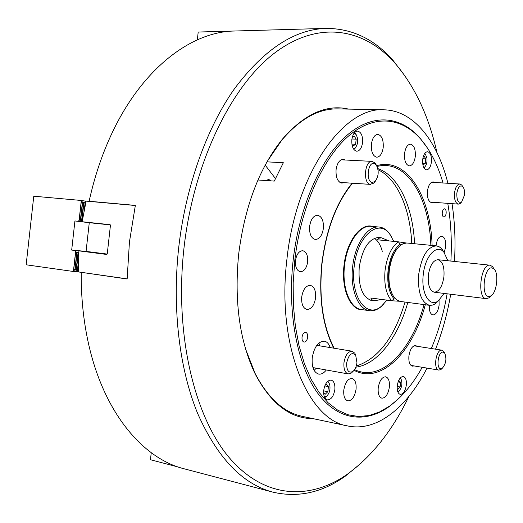 <?xml version="1.0" encoding="UTF-8"?>
<svg xmlns="http://www.w3.org/2000/svg" width="523" height="523" viewBox="0 0 523 523"><rect width="100%" height="100%" fill="white"/><g stroke="black" fill="none" stroke-linecap="round" stroke-linejoin="round"><path stroke-width="0.78" d="M447.917 183.272C437.372 141.047 413.686 110.405 384.052 109.823C344.042 106.228 295.763 173.048 286.872 259.67C276.464 345.487 308.256 420.387 347.749 425.964L302.425 416.386C283.747 412.438 267.979 398.127 255.119 373.461L245.633 349.174M313.087 418.642C290.311 418.583 271.091 403.841 255.42 374.422C239.671 341.767 234.088 301.666 238.671 254.113C244.816 206.075 259.401 167.739 282.446 139.098C304.373 113.994 326.437 103.992 348.632 109.104M408.96 396.349C392.616 430.181 372.147 456.089 347.547 474.08C310.374 500.223 265.063 499.151 229.702 458.187C194.53 417.354 174.322 334.459 183.952 248.301C193.602 161.692 232.022 84.517 275.726 52.169C319.651 19.724 364.335 28.85 394.76 62.917C414.641 86.014 428.71 115.89 436.96 152.539M361.478 462.842L345.265 476.185C322.246 492.627 298.136 497.948 272.941 492.156C242.561 484.167 217.49 457.998 197.72 413.647C179.507 369.441 171.975 308.603 178.696 247.719C185.619 186.404 206.663 128.109 234.546 88.648C263.997 49.384 294.547 29.301 326.195 28.392C352.044 28.464 374.324 39.114 393.021 60.348L405.783 77.025M89.636 201.447L89.132 201.244C94.114 178.487 101.076 157.233 110.007 137.471C140.465 69.611 190.738 31.511 234.716 31.014L326.195 28.392M89.132 201.244L135.346 205.395L129.436 242.018L127.141 279.014L81.477 272.352M272.941 492.156L184.436 468.876C141.713 458.423 101.384 409.914 87.099 336.917C83.033 316.408 81.065 294.939 81.196 272.503M270.639 180.853L268.645 179.245L266.462 180.572M267.188 161.47L281.93 139.968C300.045 118.852 318.651 108.49 337.734 108.882L384.052 109.823M381.385 237.847L379.286 237.377C369.133 238.187 362.446 248.15 359.223 267.279C358.118 286.493 362.387 297.613 372.016 300.647L374.174 300.673M393.78 241.384L389.825 234.265C378.613 217.843 357.059 236.135 354.156 266.743C350.227 297.077 367.015 319.435 381.574 306.073L386.968 300.143M391.72 237.115L389.282 233.304C386.353 229.525 382.973 227.446 379.142 227.047C367.761 225.459 354.96 243.973 352.665 266.58C349.913 288.99 358.17 309.642 369.539 310.682C373.357 311.165 377.122 309.897 380.829 306.89L384.072 303.726M379.142 227.047L371.134 226.328C359.674 224.74 346.821 243.149 344.539 265.645C341.8 287.944 350.135 308.518 361.576 309.564L369.539 310.682M373.226 226.518L370.768 226.034C359.236 224.432 346.298 242.953 344.003 265.586C341.244 288.023 349.639 308.714 361.151 309.773L363.655 309.858M382.274 251.354C380.626 245.065 377.985 240.704 374.357 238.259M401.775 244.418L400.219 244.189C393.865 249.066 389.812 257.865 388.059 270.587C386.948 283.368 388.949 292.802 394.067 298.888L395.617 298.986M382.091 299.496L374.305 300.686L371.964 299.81L370.8 297.999L391.747 300.771C386.098 294.338 383.875 284.166 385.072 270.254C386.994 256.414 391.426 246.941 398.376 241.829L377.338 239.782L378.933 238.207L381.509 237.86L389.138 240.926M399.35 301.241L391.747 300.771L394.067 298.888M400.219 244.189L398.376 241.829L406.149 242.992M428.357 275.144C427.729 285.009 429.69 290.696 434.24 292.2C439.124 291.749 442.353 286.611 443.922 276.778C444.576 266.92 442.595 261.232 437.973 259.715C433.162 260.166 429.958 265.311 428.357 275.144M392.289 294.253C389.092 288.134 387.961 280.276 388.903 270.672C390.132 260.99 393.028 253.505 397.572 248.203M436.352 245.862L406.711 242.986L403.083 243.731L399.99 245.712C394.375 250.896 390.805 259.238 389.275 270.718C388.223 282.139 389.825 290.978 394.074 297.227L396.637 299.856L400.003 301.405L429.52 305.327C421.205 302.575 417.609 292.167 418.733 274.104C421.688 256.107 427.559 246.686 436.352 245.862L438.954 246.634L440.961 248.046L444.4 252.884M447.871 260.761L443.988 252.361C437.136 243.267 425.088 255.701 423.264 274.608C420.858 293.357 429.749 307.982 438.431 300.725L444.119 293.423M438.954 300.313L434.508 304.236L432.233 305.157L429.52 305.327M330.163 347.573C328.928 343.827 326.993 341.696 324.358 341.166C318.226 341.414 314.179 346.965 312.224 357.817C311.643 367.022 313.793 372.448 318.69 374.095C321.357 374.481 323.9 373.115 326.313 369.99M314.14 370.415L316.252 368.179M302.026 337.198C301.849 339.963 302.529 341.591 304.046 342.081C305.903 342.009 307.106 340.395 307.668 337.237C307.844 334.472 307.164 332.837 305.635 332.347C303.791 332.419 302.588 334.034 302.026 337.198M442.262 212.528C442.105 215.149 442.641 216.653 443.857 217.038C445.014 216.914 445.773 215.672 446.139 213.325C446.302 210.697 445.766 209.193 444.543 208.814C443.393 208.939 442.635 210.174 442.262 212.528M397.258 385.719C396.905 390.648 397.898 393.538 400.232 394.375C403.266 394.192 405.299 391.112 406.319 385.15C406.678 380.214 405.678 377.331 403.325 376.495C400.311 376.678 398.291 379.75 397.258 385.719M323.717 390.341C323.358 395.715 324.58 398.899 327.385 399.879C331.151 399.755 333.635 396.342 334.838 389.642C335.21 384.261 333.975 381.077 331.131 380.097C327.405 380.228 324.933 383.647 323.717 390.341M295.475 260.585C295.135 266.965 296.75 270.685 300.333 271.738C304.138 271.529 306.583 268.24 307.668 261.873C308.021 255.492 306.386 251.772 302.758 250.72C298.999 250.942 296.567 254.23 295.475 260.585M351.842 139.661C351.541 146.42 353.182 150.278 356.764 151.232C359.785 150.912 361.713 148.055 362.557 142.668C362.877 135.915 361.223 132.064 357.601 131.103C354.614 131.43 352.692 134.287 351.842 139.661M422.689 159.561C422.368 165.575 423.65 169.007 426.526 169.857C429.03 169.563 430.664 166.948 431.423 162.012C431.75 156.004 430.462 152.572 427.559 151.722C425.075 152.016 423.453 154.631 422.689 159.561M343.794 390.06C343.376 396.179 344.722 399.788 347.834 400.886C351.979 400.716 354.718 396.846 356.058 389.275C356.49 383.15 355.13 379.535 351.979 378.443C347.88 378.613 345.154 382.49 343.794 390.06M301.706 296.992C301.294 304.092 303.046 308.243 306.962 309.453C311.414 309.243 314.29 305.367 315.598 297.816C316.016 290.71 314.245 286.552 310.276 285.342C305.883 285.565 303.026 289.448 301.706 296.992M309.623 226.328C309.237 233.912 311.146 238.298 315.343 239.495C319.52 239.207 322.201 235.513 323.377 228.427C323.776 220.837 321.854 216.45 317.598 215.254C313.473 215.554 310.812 219.248 309.623 226.328M345.187 159.999L343.212 159.332C339.512 159.692 337.126 163.15 336.073 169.694C335.707 177.48 337.623 181.945 341.82 183.089L343.859 182.651M371.408 144.139C371.049 151.775 372.834 156.135 376.763 157.214C380.11 156.848 382.261 153.599 383.215 147.473C383.594 139.837 381.79 135.477 377.815 134.391C374.507 134.764 372.369 138.013 371.408 144.139M404.56 153.494C404.187 160.731 405.776 164.856 409.326 165.876C412.392 165.53 414.379 162.411 415.288 156.527C415.674 149.297 414.072 145.172 410.483 144.145C407.45 144.498 405.475 147.617 404.56 153.494M434.691 182.462L433.181 181.873C430.272 182.2 428.363 185.279 427.448 191.111C427.069 197.851 428.468 201.708 431.652 202.676L433.234 202.296M444.217 252.511L445.648 247.052C446.047 240.757 444.779 237.135 441.837 236.187C438.921 236.488 436.986 239.619 436.032 245.588L436.005 245.823M429.324 305.301C429.115 310.917 430.318 314.14 432.933 314.964C436.025 314.702 438.084 311.433 439.104 305.164L439.045 300.235M417.073 346.278L415.622 345.553C412.281 345.788 410.045 349.253 408.908 355.954C408.502 361.792 409.666 365.185 412.405 366.146L414.007 365.917M378.221 387.85C377.809 393.727 379.025 397.179 381.875 398.193C385.621 397.996 388.118 394.309 389.36 387.138C389.785 381.254 388.55 377.802 385.667 376.789C381.96 376.985 379.476 380.679 378.221 387.85M450.885 261.075C451.996 240.966 450.95 221.726 447.76 203.349M443.04 182.978C437.758 164.882 430.266 150.199 420.557 138.935C401.389 117.132 373.893 113.988 348.102 136.398C322.403 158.829 300.751 207.356 294.782 260.513L293.174 282.969L293.377 305.04L295.377 326.175L299.091 345.886L304.393 363.707L311.113 379.293L319.05 392.342L327.98 402.664L337.681 410.143L347.919 414.752L358.458 416.517L369.101 415.53L379.639 411.928L389.903 405.887C402.109 396.964 412.882 384.098 422.224 367.296M427.683 148.349L419.949 138C400.638 116.034 372.925 112.811 346.912 135.346C320.998 157.907 299.149 206.775 293.142 260.33C287.179 313.617 297.554 365.61 317.657 393.1C337.865 420.577 365.427 423.591 389.099 406.659L398.977 398.336M454.474 261.454C455.657 241.476 454.847 222.21 452.035 203.663M266.978 161.842L283.335 162.738L274.287 181.095L257.97 180.004M355.849 367.185C377.521 364.433 398.095 337.276 407.816 302.457M356.248 366.067C378.155 358.804 394.414 337.472 405.024 302.091M265.181 165.111L275.418 178.52M431.338 348.514C438.444 331.556 443.707 313.316 447.126 293.802M414.562 243.731C412.974 207.154 398.735 175.741 377.854 168.628M411.758 243.463C410.202 208.834 397.349 178.748 378.064 169.753M347.749 425.964C376.946 432.161 407.162 407.293 427.016 368.107M435.554 349.181C442.334 331.974 447.387 313.663 450.708 294.246M320.089 345.899L318.86 343.095M243.28 30.765L198.204 32.04L197.334 39.84M374.233 163.509C367.846 161.378 365.584 181.501 372.101 182.488L375.115 181.461C378.829 176.114 379.168 170.563 376.135 164.81L374.233 163.509M375.285 181.298L373.867 183.083L370.232 184.325C362.766 183.292 364.662 160.371 372.141 161.378L375.089 163.052L376.279 164.993M464.489 195.099C464.823 191.32 464.267 188.509 462.829 186.659C460.037 184.769 458.037 186.966 456.834 193.249C456.69 200.44 458.305 203.323 461.685 201.898L464.489 195.099M461.417 202.198L460.371 203.362L458.357 204.12C455.409 203.192 454.127 199.472 454.507 192.954C455.383 187.312 457.167 184.331 459.867 184.011L461.744 185.031L462.607 186.325M441.033 368.682L442.353 368.192C446.093 363.635 446.871 358.608 444.681 353.097L442.903 352.09C437.869 351.744 435.888 369.31 441.033 368.682M442.059 368.467L440.928 369.532L438.875 370.101C433.083 369.676 435.809 349.678 441.589 350.155L443.733 351.371L444.491 352.744M346.671 362.995C346.553 370.572 348.625 373.402 352.875 371.493C355.045 369.669 356.405 366.741 356.954 362.714L355.66 355.052C351.685 351.757 348.691 354.404 346.671 362.995M353.058 371.35L351.456 372.971L348.213 373.925C344.958 372.814 343.546 369.088 343.964 362.74C345.291 355.241 347.991 351.404 352.071 351.208L354.816 353.195L355.784 355.248M151.245 452.715L150.467 459.71L178.336 467.039M85.125 203.303L83.987 211.272M77.404 270.561L78.391 261.539M82.431 219.993L81.634 220.458L83.68 202.061L84.876 203.27M82.039 219.425L83.85 203.12M77.509 269.528L76.07 270.437L78.117 252.053L78.796 252.674M76.469 269.45L78.28 253.158M76.221 269.437L74.789 270.345L74.939 269.338L72.56 271.365L26.15 264.788L33.773 196.203L80.457 200.394L82.327 202.904L82.405 201.885L83.608 203.087M85.779 201.159L80.457 200.394M85.125 203.297L85.007 202.224M81.791 219.392L80.359 220.301L82.327 202.904M80.758 219.261L82.575 202.944M80.509 219.235L78.13 221.288L74.926 220.954L71.684 250.072L74.881 250.478L76.75 253.021L76.835 251.936L78.038 253.139M92.466 223.04L78.13 221.288M107.208 254.073L86.073 251.406L89.27 222.706L74.926 220.954M86.073 251.406L71.684 250.072M89.263 251.811L74.881 250.478M75.181 269.358L76.999 253.04M74.939 269.338L76.75 253.021M77.881 271.744L72.56 271.365M73.534 270.28L75.593 251.792M79.11 220.176L81.17 201.675M89.27 222.706L110.36 224.923M82.131 251.203L79.581 251.001M83.399 251.321L82.131 251.184M85.929 251.556L83.399 251.302M88.446 251.785L85.929 251.537M90.714 251.994L88.446 251.766M82.824 221.817L85.367 222.144M85.36 222.157L93.918 223.19M79.581 250.948L106.803 254.466L107.267 253.792L110.425 225.439L110.118 224.674L82.15 221.739L86.118 201.126L135.326 205.5M78.901 250.942L78.247 271.895L127.141 278.877M85.314 201.571L84.981 202.44M82.15 221.739L82.824 221.844M86.118 201.133L85.327 201.466L84.549 208.429M77.424 270.345L77.554 271.274M78.319 264.442L77.548 271.385L78.247 271.888M492.078 267.907C484.063 266.115 480.624 296.593 488.855 296.489L491.097 295.802C496.811 292.422 498.962 273.679 494.163 269.097L492.078 267.907M490.849 296.044L488.979 297.855L486.194 298.653C476.701 298.391 480.729 263.304 490.031 265.2L492.568 266.619L493.974 268.802M353.43 148.833L355.444 147.774C358.288 143.446 358.477 139.007 356 134.457L354.078 133.234M351.966 144.636L352.947 146.126L355.614 144.237L356.183 139.157L354.091 135.934L352.306 137.183M354.548 132.646L356.261 134.803M355.732 147.447L353.849 149.454M351.881 144.08L355.614 144.237M351.933 138.994L356.183 139.157M324.443 397.003L326.581 396.251C329.346 393.518 330.431 389.844 329.83 385.222L329.059 383.163L327.346 381.679M326.908 395.976L324.763 397.676M323.613 392.78L325.09 394.375L327.849 391.675L328.418 386.602L326.234 384.202L324.986 385.418M327.895 381.169L329.261 383.542M324.783 385.909L328.418 386.602M323.665 390.864L327.849 391.675M397.781 391.747L398.833 391.276C401.991 387.589 402.703 383.464 400.971 378.907L400.141 378.09M400.402 377.796L401.043 379.012M398.931 391.197L397.925 392.119M397.173 388.569L397.853 389.406L400.128 386.974L400.644 382.398L398.709 380.404M398.095 381.94L400.644 382.398M397.192 386.438L400.128 386.974M423.787 167.576L424.787 166.968C426.618 164.876 427.324 161.882 426.912 157.972L425.5 154.429L424.578 153.723M424.807 153.396L425.585 154.527M422.904 164.948L425.264 163.464L425.781 158.874L424.101 156.024L423.257 156.691M424.879 166.883L423.976 167.922M422.8 158.731L425.781 158.874M422.656 163.326L425.264 163.464M430.854 245.326C429.416 200.472 409.339 163.536 382.457 165.562L380.201 165.798M333.739 348.168C322.521 325.836 318.559 297.574 321.854 263.376C326.195 229.414 336.282 202.689 352.116 183.187M376.737 165.673C406.783 156.822 430.749 196.21 432.096 245.444M356.686 370.578L358.83 371.317C384.549 379.384 412.477 347.958 424.042 304.602M425.284 304.765C412.915 351.92 381.189 384.751 354.064 370.33M79.228 220.131L81.274 201.747M73.658 270.234L75.698 251.857M74.946 270.332L74.998 269.809M76.92 252.537L76.986 251.975M80.509 220.288L80.575 219.738M82.497 202.453L82.556 201.93M76.227 270.424L76.286 269.907M78.208 252.648L78.267 252.093M81.791 220.445L81.85 219.902M83.772 202.636L83.83 202.113M255.119 373.461L255.42 374.422M394.76 62.917L393.021 60.348M347.547 474.08L345.265 476.185M281.93 139.968L282.446 139.098M389.825 234.265L389.282 233.304M381.574 306.073L380.829 306.89M377.122 237.435L381.509 237.86M369.924 300.104L374.305 300.686M443.988 252.361L442.072 249.21M438.431 300.725L435.855 303.36M380.751 165.719L377.109 166.399M352.561 183.22C336.616 202.486 326.444 229.211 322.05 263.396C318.755 297.835 322.809 326.117 334.19 348.24M420.557 138.935L419.949 138M357.202 370.774L354.561 369.656M389.903 405.887L389.099 406.659M372.141 161.378L341.179 159.796M370.742 184.397L339.852 182.396M376.135 164.81L375.089 163.052M375.115 181.461L373.867 183.083M462.829 186.659L461.744 185.031M459.867 184.011L431.599 182.272M458.357 204.12L430.148 202.068M461.685 201.898L460.371 203.362M444.681 353.097L443.733 351.371M442.353 368.192L440.928 369.532M441.955 350.181L414.02 345.801M438.875 370.101L410.96 365.4M352.875 371.493L351.456 372.971M348.213 373.925L312.944 367.584M352.071 351.208L316.781 345.357M355.66 355.052L354.816 353.195M490.031 265.2L437.973 259.715M486.194 298.653L434.24 292.2M494.163 269.097L492.568 266.619M491.097 295.802L488.979 297.855M356 134.457L355.424 133.483M355.444 147.774L354.79 148.689M326.581 396.251L325.796 397.068M329.059 383.163L328.634 382.117M400.971 378.907L400.487 377.913M398.833 391.276L398.042 392.041M425.5 154.429L424.898 153.507M424.787 166.968L424.088 167.824"/></g></svg>
